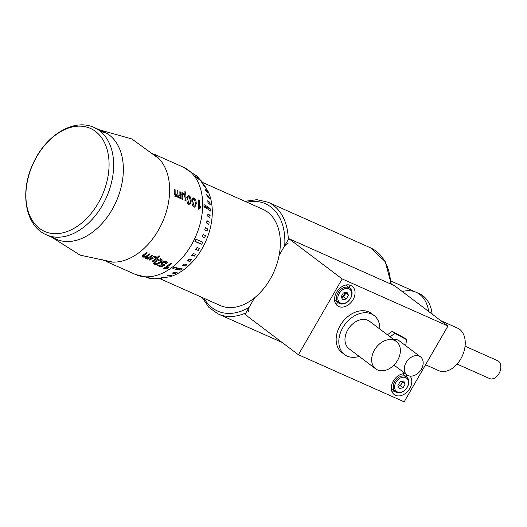 <?xml version="1.0" encoding="UTF-8"?>
<svg xmlns="http://www.w3.org/2000/svg" width="527" height="527" viewBox="0 0 527 527"><rect width="100%" height="100%" fill="white"/><g stroke="black" fill="none" stroke-linecap="round" stroke-linejoin="round"><path stroke-width="0.79" d="M379.829 329.052A24.479 17.872 127 0 0 374.065 315.502L371.397 313.486A24.479 17.872 127 0 0 366.133 311.082A24.479 17.872 127 0 0 340.211 325.521A24.479 17.872 127 0 0 341.904 352.563L344.579 354.579A24.479 17.872 127 0 0 349.842 356.977A24.479 17.872 127 0 0 359.19 356.404M374.065 315.502A24.479 17.872 127 0 0 368.801 313.097A24.479 17.872 127 0 0 342.879 327.537A24.479 17.872 127 0 0 344.579 354.579M396.344 341.509L369.644 321.365A17.134 12.51 127 0 0 365.955 319.678A17.134 12.51 127 0 0 347.813 329.79A17.134 12.51 127 0 0 348.999 348.716L375.698 368.86A17.134 12.51 127 0 0 379.387 370.547A17.134 12.51 127 0 0 397.529 360.435A17.134 12.51 127 0 0 396.344 341.509A17.134 12.51 127 0 0 392.661 339.829A17.134 12.51 127 0 0 374.513 349.935A17.134 12.51 127 0 0 375.698 368.86M350.883 285.45A12.24 8.939 127 0 0 337.076 291.431A12.24 8.939 127 0 0 337.432 305.752A12.24 8.939 127 0 0 338.723 306.51A12.24 8.939 127 0 0 352.53 300.528A12.24 8.939 127 0 0 352.174 286.214A12.24 8.939 127 0 0 350.883 285.45M405.368 373.663A12.24 8.939 127 0 0 393.037 381.555A12.24 8.939 127 0 0 394.176 394.545A12.24 8.939 127 0 0 395.474 395.309A12.24 8.939 127 0 0 408.669 390.184A12.24 8.939 127 0 0 410.039 376.074M342.181 278.928L447.943 326.015L404.169 401.831L298.414 354.743L342.181 278.928L288.783 238.632L394.545 285.713L447.943 326.015M202.572 182.447L262.933 209.324A52.628 35.454 114 0 1 279.132 255.351A52.628 35.454 114 0 1 270.232 279.06A52.628 35.454 114 0 1 254.666 297.729L245.009 314.448L298.414 354.743M392.042 391.824A12.24 8.939 127 0 0 395.243 391.673M406.449 376.825A12.24 8.939 127 0 0 405.856 374.032M341.47 297.353A7.345 5.362 127 0 0 345.145 292.597M335.297 303.025A12.24 8.939 127 0 0 338.492 302.873M349.704 288.025A12.24 8.939 127 0 0 348.966 284.909M288.309 243.059L284.725 245.661L279.132 255.351L288.783 238.632M51.725 237.203L80.097 255.14L112.883 262.117A58.747 39.578 -66 0 0 158.344 230.279A58.747 39.578 -66 0 0 158.95 158.647L131.803 138.937L99.471 129.866M51.501 236.518A58.747 39.578 -66 0 0 103.173 222.229A58.747 39.578 -66 0 0 112.073 209.68A58.747 39.578 -66 0 0 122.811 178.119A58.747 39.578 -66 0 0 102.64 131.302M153.588 278.691A41.613 29.874 -85.9 0 1 152.132 278.638A41.613 29.874 -85.9 0 1 146.058 277.314A58.701 39.545 -66 0 0 147.764 277.386A41.613 29.545 90.8 0 0 155.01 278.763L169.549 276.859A53.846 36.277 114 0 0 204.489 244.08A53.846 36.277 114 0 0 207.822 190.886L198.62 177.876A41.613 29.696 135.7 0 0 197.506 176.808A57.693 38.866 -66 0 0 196.301 175.643A41.613 30.006 -47.6 0 1 196.531 175.853A41.613 30.006 -47.6 0 1 197.579 176.881M209.364 198.633A41.613 22.18 169 0 0 207.151 196.551A57.693 38.866 -66 0 0 206.729 194.575A41.613 23.043 -13.3 0 1 208.949 196.709A56.297 37.931 114 0 1 209.364 198.633M205.826 187.849A41.613 26.772 154 0 0 203.527 185.497A57.693 38.866 -66 0 0 202.691 183.877A41.613 27.378 -28.8 0 1 205.003 186.268A56.297 37.931 114 0 1 205.826 187.849M204.634 237.789A41.613 1.588 -158 0 0 202.302 236.669A57.693 38.866 -66 0 0 203.172 234.436A41.613 2.866 20.4 0 1 205.477 235.602A56.297 37.931 114 0 1 204.634 237.789M208.745 224.43A41.613 9.17 -167.9 0 0 206.518 222.987A57.693 38.866 -66 0 0 206.979 220.694A41.613 10.382 10.4 0 1 209.193 222.196A56.297 37.931 114 0 1 208.745 224.43M203.956 206.887A58.701 39.545 -66 0 0 203.975 204.647A41.613 17.246 -0.5 0 1 210.372 208.969A56.297 37.931 114 0 1 210.359 211.116A41.613 16.172 -178.6 0 0 203.956 206.887M209.871 217.717A41.613 12.767 -173.1 0 0 207.678 216.103A57.693 38.866 -66 0 0 207.915 213.843A41.613 13.926 5.1 0 1 210.108 215.51A56.297 37.931 114 0 1 209.871 217.717M206.986 231.155A41.613 5.422 -162.9 0 0 204.72 229.877A57.693 38.866 -66 0 0 205.385 227.598A41.613 6.68 15.5 0 1 207.638 228.929A56.297 37.931 114 0 1 206.986 231.155M196.459 177.876A58.701 39.545 -66 0 0 195.412 176.446A41.613 28.919 -37.8 0 1 202.164 181.927A56.297 37.931 114 0 1 203.165 183.297A41.613 28.458 145.3 0 0 196.459 177.876M207.901 192.987A41.613 24.67 161.8 0 0 205.655 190.767A57.693 38.866 -66 0 0 205.016 188.956A41.613 25.415 -20.7 0 1 207.276 191.222A56.297 37.931 114 0 1 207.901 192.987M210.187 204.693A41.613 19.334 175.4 0 0 207.994 202.757A57.693 38.866 -66 0 0 207.79 200.655A41.613 20.316 -6.7 0 1 209.983 202.645A56.297 37.931 114 0 1 210.187 204.693M201.689 244.258A41.613 2.292 -153.1 0 1 194.924 241.438A58.701 39.545 -66 0 0 195.464 240.345A58.701 39.545 -66 0 0 195.998 239.245A41.613 1.014 25.3 0 0 202.724 242.15A56.297 37.931 114 0 1 202.216 243.21A56.297 37.931 114 0 1 201.689 244.258L195.003 241.28M199.252 200.339A58.747 39.578 -66 0 1 199.186 207.322L200.78 206.663A58.747 39.578 -66 0 1 200.728 207.737L198.732 209.212L198.185 208.969A58.747 39.578 -66 0 0 198.409 199.957L199.252 200.339L198.435 200.695M200.728 207.737L198.231 208.468M196.327 203.409L194.878 207.216L193.949 207.085C192.408 205.82 191.788 203.962 192.091 201.525L193.119 197.862L194.167 197.961L195.675 199.463L196.327 203.409L195.451 203.705M191.248 201.143L189.792 204.957L188.864 204.819C187.322 203.554 186.703 201.703 187.006 199.259L188.034 195.596L189.081 195.695L190.59 197.203L191.248 201.143L190.366 201.439M182.731 192.981A58.747 39.578 -66 0 1 182.757 193.804L183.897 193.389L185.043 194.7A58.747 39.578 -66 0 0 184.872 191.65L185.715 192.032A58.747 39.578 -66 0 1 185.82 200.919L184.977 200.543A58.747 39.578 -66 0 0 185.069 197.777L183.936 194.404C182.974 194.2 182.592 194.977 182.783 196.742A58.747 39.578 -66 0 1 182.685 199.522L181.841 199.147A58.747 39.578 -66 0 0 181.881 192.605L182.731 192.981L181.907 193.337M174.694 196.176L176.479 195.616L175.913 195.557L175.142 193.6A58.747 39.578 -66 0 0 175.089 189.582L174.246 189.2A58.747 39.578 -66 0 1 174.285 193.646L175.662 196.518L176.42 196.597L177.184 195.939L178.409 197.744L179.845 197.203A58.747 39.578 -66 0 1 179.793 198.238L180.642 198.613A58.747 39.578 -66 0 0 180.682 192.072L179.865 192.427M174.852 195.886L175.913 195.557L177.098 194.153A58.747 39.578 -66 0 0 177.039 190.445L177.889 190.827L177.065 191.182M180.682 192.072L179.839 191.69A58.747 39.578 -66 0 1 179.898 194.997L178.706 196.802L177.935 194.977A58.747 39.578 -66 0 0 177.889 190.827M102.409 259.765A58.747 39.578 -66 0 0 161.124 225.055A58.747 39.578 -66 0 0 152.105 153.377M142.731 257.097L145.142 257.097L145.478 258.322L147.744 258.329A58.747 39.578 -66 0 1 146.947 258.876L147.797 259.251A58.747 39.578 -66 0 0 152.83 255.43L151.987 255.048A58.747 39.578 -66 0 1 149.444 257.084L146.532 257.874L146.849 256.702A58.747 39.578 -66 0 0 150.037 254.185L149.187 253.803A58.747 39.578 -66 0 1 146.341 256.076L143.746 256.636L144.148 255.384A58.747 39.578 -66 0 0 147.237 252.94L146.394 252.558A58.747 39.578 -66 0 1 142.975 255.252L142.079 256.491L142.731 257.097L142.303 255.088M143.127 255.14L143.746 256.636M145.9 256.366L146.532 257.874M151.987 258.638A58.747 39.578 -66 0 1 149.839 260.167L148.996 259.785A58.747 39.578 -66 0 0 154.029 255.964L154.879 256.339A58.747 39.578 -66 0 1 154.246 256.866L156.137 256.787L156.624 257.808A58.747 39.578 -66 0 0 158.963 255.779L159.813 256.155A58.747 39.578 -66 0 1 152.975 261.563L152.132 261.181A58.747 39.578 -66 0 0 154.259 259.666C155.728 258.79 156.091 258.046 155.353 257.44L151.987 258.638L151.756 257.789M155.373 256.629L155.768 257.841L155.096 256.642M159.971 262.769C158.205 264.238 156.308 264.725 154.299 264.225L153.502 263.441L155.735 260.885C157.461 259.33 159.325 258.731 161.321 259.093L162.145 260.298L159.971 262.769L159.753 261.906M162.105 259.824L161.861 259.449M166.604 263.862L165.669 263.553L165.682 262.038L162.757 262.709L162.006 263.869L165.103 264.897L160.834 267.037L157.698 265.641A58.747 39.578 -66 0 0 158.601 265.061L161.045 266.155L163.199 265.068L161.552 264.87L160.827 264.132L161.861 262.367L163.969 261.326L166.466 261.385L167.322 262.183L166.604 263.862L166.038 261.952L165.103 261.642M170.557 263.316L171.4 263.698A58.747 39.578 -66 0 1 166.025 267.749L168.587 267.723A58.747 39.578 -66 0 1 167.757 268.289L163.62 268.375A58.747 39.578 -66 0 0 170.557 263.316M207.012 195.846L208.949 196.709M203.791 185.728L205.003 186.268M203.126 234.555L205.477 235.602M206.887 221.169L209.193 222.196M203.975 206.116L210.372 208.969M190.049 261.346A41.613 13.406 -137.9 0 1 187.362 260.812A57.693 38.866 -66 0 0 188.864 259.093A41.613 12.24 40.3 0 0 191.518 259.666A56.297 37.931 114 0 1 190.049 261.346L187.783 260.338M198.251 250.378A41.613 6.113 -148.2 0 1 195.767 249.581A57.693 38.866 -66 0 0 196.993 247.532A41.613 4.855 30.1 0 0 199.45 248.388A56.297 37.931 114 0 1 198.251 250.378L195.912 249.337M159.859 278.585A41.613 28.715 -95.6 0 1 156.427 278.48A57.693 38.866 -66 0 0 158.166 278.263A41.613 28.234 81.3 0 0 161.558 278.375A56.297 37.931 114 0 1 159.859 278.585L159.378 278.368M170.214 275.917A41.613 25.085 -112.5 0 1 167.033 275.746A57.693 38.866 -66 0 0 168.805 274.969A41.613 24.321 65 0 0 171.94 275.153A56.297 37.931 114 0 1 170.214 275.917L168.449 275.127M180.478 270.055A41.613 19.881 -126.3 0 1 172.803 268.342A58.701 39.545 -66 0 0 174.529 267.024A41.613 18.886 51.7 0 0 182.131 268.796A56.297 37.931 114 0 1 180.478 270.055L174.22 267.268M147.744 258.329L147.665 257.98M145.478 258.322L145.05 256.313M144.148 255.384L143.924 254.541M147.797 259.251L147.619 258.414M149.839 260.167L149.661 259.33M155.597 257.328A56.297 37.931 -66 0 0 156.223 256.833M152.975 261.563L152.797 260.727M156.624 257.808L156.321 256.886M154.246 256.866L153.963 256.017M156.486 263.79L159.121 262.393C160.715 261.445 161.183 260.562 160.537 259.745L156.578 261.26C154.978 262.169 154.497 262.986 155.122 263.711L156.486 263.79M156.367 260.437L156.578 261.26M154.437 261.912L155.122 263.711M160.333 258.276L160.933 260.14L160.248 258.856M161.249 259.067L160.781 259.673M154.53 262.36L154.121 262.235M154.299 264.225L153.943 262.163M162.757 262.709L162.533 261.919M162.204 264.172L161.473 264.521M160.834 267.037L160.649 265.977M161.552 264.87L161.104 262.874M166.512 261.405L166.038 261.952M161.809 263.065L161.242 262.933M161.308 263.803L161.914 263.5M165.682 262.038L165.386 261.142M166.025 267.749L165.853 266.912M176.13 195.728L176.17 196.255M178.706 196.802L177.652 197.124M175.142 193.6L174.285 193.896M175.089 189.582L174.272 189.937M177.184 195.939L175.379 196.499M179.845 197.203L178.04 197.763M178.91 197.493A56.297 37.931 -66 0 0 178.923 196.867M182.757 193.804L181.927 194.153M185.043 194.7L184.542 194.911M183.198 194.437A56.297 37.931 -66 0 0 183.132 193.35M185.715 192.032L184.931 192.421M182.81 195.754L181.94 195.095M182.922 194.832L182.131 195.161M182.783 196.742L181.92 197.039M181.387 194.107L182.889 194.845M189.081 195.695L187.276 196.492M187.974 204.127L188.982 203.771M187.895 204.035L189.885 203.527L190.399 200.774L189.121 196.716L186.749 197.434M186.999 199.931L187.856 199.641L188.962 203.765M189.121 196.716C188.093 196.775 187.671 197.75 187.856 199.641M187.342 196.525L187.968 196.927M189.186 203.837L188.791 204.786M190.59 197.203L189.891 197.493M193.053 206.393L194.068 206.037M192.981 206.301L194.97 205.793L195.484 203.033L194.2 198.975L191.835 199.693M192.085 202.19L192.941 201.9L194.048 206.031M194.2 198.975C193.178 199.041 192.757 200.016 192.941 201.9M192.421 198.784L193.053 199.193M194.272 206.097L193.877 207.045M194.167 197.961L192.362 198.758M195.675 199.463L194.977 199.759M199.186 207.322L198.297 207.572M175.399 273.368A41.613 22.661 -119.7 0 1 172.349 273.131A57.693 38.866 -66 0 0 174.094 272.09A41.613 21.772 58 0 0 177.098 272.347A56.297 37.931 114 0 1 175.399 273.368L173.436 272.492M165.004 277.663A41.613 27.114 -104.5 0 1 161.697 277.538A57.693 38.866 -66 0 0 163.469 277.037A41.613 26.482 72.8 0 0 166.73 277.176A56.297 37.931 114 0 1 165.004 277.663L163.647 277.057M194.351 256.109A41.613 9.835 -143.2 0 1 191.769 255.443A57.693 38.866 -66 0 0 193.145 253.546A41.613 8.616 35.1 0 0 195.695 254.258A56.297 37.931 114 0 1 194.351 256.109L192.039 255.081M185.412 266.01A41.613 16.765 -132.3 0 1 182.605 265.595A57.693 38.866 -66 0 0 184.219 264.08A41.613 15.678 45.8 0 0 186.98 264.528A56.297 37.931 114 0 1 185.412 266.01L183.218 265.035M207.855 214.502L210.108 215.51M205.306 227.888L207.638 228.929M201.795 181.756L202.164 181.927M205.55 190.451L207.276 191.222M207.901 201.716L209.983 202.645M100.901 198.112A56.376 37.984 -66 0 0 92.251 129.319A56.376 37.984 -66 0 0 34.071 161.723A56.376 37.984 -66 0 0 42.727 230.516A56.376 37.984 -66 0 0 100.901 198.112M100.855 130.465L93.668 127.277L98.45 129.879A58.747 39.578 114 0 1 105.136 200.135A58.747 39.578 114 0 1 46.429 234.844L56.139 239.166A58.747 39.578 -66 0 0 103.173 222.229A58.747 39.578 -66 0 0 114.853 204.456A58.747 39.578 -66 0 0 122.811 178.119A58.747 39.578 -66 0 0 105.835 132.778A58.747 39.578 -66 0 0 103.924 131.836L100.855 130.465L104.656 132.652L102.712 132.099L98.45 129.879M248.797 311.497C247.921 310.456 248.013 309.092 249.067 307.419L254.666 297.729A52.628 35.454 114 0 1 220.128 305.476L159.767 278.605M402.292 291.563A39.163 26.383 114 0 1 416.099 292.248A39.163 26.383 114 0 1 428.662 311.464A39.163 26.383 114 0 0 416.099 292.248L419.406 293.717A39.163 26.383 114 0 1 432.114 314.066M465.058 346.193L497.593 360.679A9.789 6.594 114 0 1 499.82 371.871A9.789 6.594 114 0 1 490.229 378.781A9.789 6.594 114 0 1 489.629 378.564L457.093 364.085M440.908 320.706L457.555 328.117A23.254 15.665 114 0 1 465.209 344.414A23.254 15.665 114 0 1 455.539 365.718A23.254 15.665 114 0 1 438.635 370.6L425.559 364.776M420.513 356.884A11.258 8.221 127 0 0 408.695 359.183A11.258 8.221 127 0 0 404.888 372.121A11.258 8.221 127 0 0 406.949 374.855A11.258 8.221 127 0 0 418.767 372.556A11.258 8.221 127 0 0 422.575 359.618A11.258 8.221 127 0 0 420.513 356.884L399.156 340.765A11.258 8.221 127 0 0 393.807 339.599M405.671 345.686L406.594 339.691L403.926 337.675L392.22 331.371L394.888 333.387L390.079 336.786M406.594 339.691L394.888 333.387M392.22 331.371L387.411 334.77M350.422 298.48A8.32 6.074 127 0 0 348.933 288.822A8.32 6.074 127 0 0 339.184 293.48A8.32 6.074 127 0 0 340.666 303.144A8.32 6.074 127 0 0 350.422 298.48M350.547 298.374A9.302 6.792 127 0 0 349.869 288.15A9.302 6.792 127 0 0 337.991 292.781A9.302 6.792 127 0 0 338.663 303.005A9.302 6.792 127 0 0 350.547 298.374M346.272 298.993L348.439 295.239L345.771 293.223L343.604 296.984L346.272 298.993L342.636 299.738L341.167 296.721L343.334 292.966L346.97 292.221L348.439 295.239M345.435 292.538L345.771 293.223M343.604 296.984L341.496 297.412M341.779 297.353A3.781 2.76 127 0 0 344.684 295.1M407.167 387.279A8.32 6.074 127 0 0 405.685 377.622A8.32 6.074 127 0 0 395.935 382.279A8.32 6.074 127 0 0 397.417 391.936A8.32 6.074 127 0 0 407.167 387.279M407.299 387.174A9.302 6.792 127 0 0 406.62 376.95A9.302 6.792 127 0 0 394.736 381.581A9.302 6.792 127 0 0 395.415 391.798A9.302 6.792 127 0 0 407.299 387.174M405.191 384.038L403.722 381.021L400.085 381.765L397.911 385.52L399.38 388.537L403.017 387.793L405.191 384.038L402.516 382.022L400.349 385.777L403.017 387.793M400.349 385.777L398.247 386.205A3.781 2.76 127 0 0 401.436 383.9A3.781 2.76 127 0 0 402.029 381.364M402.187 381.337L402.516 382.022M106.829 261.735L135.459 274.481A58.747 39.578 -66 0 0 194.173 239.772A58.747 39.578 -66 0 0 183.244 167.145L154.609 154.398M146.849 256.702L146.625 255.858M177.935 194.977L176.841 195.352M204.061 298.322A58.747 39.578 -66 0 0 249.067 307.419M245.905 312.906A61.191 41.225 114 0 1 218.297 314.039L282.116 342.451M390.718 284.013A61.191 41.225 -66 0 0 370.527 247.842L385.263 261.662L391.344 284.29M244.943 201.314L256.952 199.68L268.072 202.23A61.191 41.225 114 0 1 288.302 239.462M284.725 245.661A58.747 39.578 -66 0 0 246.867 202.17M196.531 175.853L183.244 167.145M161.512 261.886L162.013 263.869M135.459 274.481L152.132 278.638M93.668 127.277C73.609 118.344 46.534 135.044 34.005 161.644C19.492 190.023 24.407 225.668 46.429 234.844M202.137 297.465L208.962 307.478L218.297 314.039M391.106 281.122L416.099 292.248M268.072 202.23L370.527 247.842M393.979 365.073L406.949 374.855M345.771 285.061L349.869 288.15M334.566 299.909L338.663 303.005M402.516 373.854L406.62 376.95M391.311 388.702L395.415 391.798"/></g></svg>
